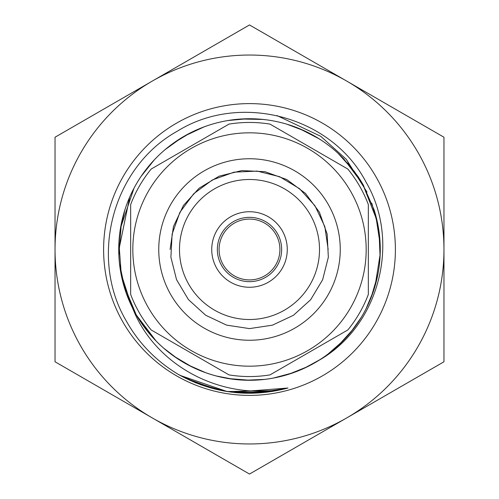 <?xml version="1.0" encoding="UTF-8"?>
<svg xmlns="http://www.w3.org/2000/svg" width="499" height="499" viewBox="0 0 499 499"><rect width="100%" height="100%" fill="white"/><g stroke="black" fill="none" stroke-linecap="round" stroke-linejoin="round"><path stroke-width="0.75" d="M281.654 249.5A32.154 32.154 0 0 0 249.5 217.346A32.154 32.154 0 0 0 217.346 249.5A32.154 32.154 0 0 0 249.5 281.654A32.154 32.154 0 0 0 281.654 249.5M279.92 249.5A30.42 30.42 0 0 0 249.5 219.08A30.42 30.42 0 0 0 219.08 249.5A30.42 30.42 0 0 0 249.5 279.92A30.42 30.42 0 0 0 279.92 249.5M179.49 249.5A70.01 70.01 0 0 0 249.5 319.51A70.01 70.01 0 0 0 319.51 249.5A70.01 70.01 0 0 0 249.5 179.49A70.01 70.01 0 0 0 179.49 249.5A70.01 70.01 0 0 0 249.5 319.51A70.01 70.01 0 0 0 319.51 249.5M249.5 287.268A37.768 37.768 0 0 0 287.268 249.5A37.768 37.768 0 0 0 249.5 211.732A37.768 37.768 0 0 0 211.732 249.5A37.768 37.768 0 0 0 249.5 287.268M132.821 249.5A116.679 116.679 0 0 0 249.5 366.179A116.679 116.679 0 0 0 366.179 249.5A116.679 116.679 0 0 0 249.5 132.821A116.679 116.679 0 0 0 132.821 249.5M130.657 294.435L130.657 204.565A127.052 127.052 0 0 1 151.166 169.049L228.991 124.114A127.052 127.052 0 0 1 270.009 124.114L347.834 169.049A127.052 127.052 0 0 1 368.343 204.565L368.343 294.435A127.052 127.052 0 0 1 347.834 329.951L270.009 374.886A127.052 127.052 0 0 1 228.991 374.886L151.166 329.951A127.052 127.052 0 0 1 130.657 294.435M328.155 249.5L324.849 226.658L314.994 205.813L299.487 188.653L279.665 176.708L257.203 171.101L234.112 172.155L212.374 179.952L193.749 193.712L179.914 212.3L172.118 234.131L170.895 257.234L176.54 279.671L188.422 299.6L205.607 315.206L226.59 325.13L249.494 328.604L272.423 325.173L293.449 315.293L310.677 299.687L322.635 279.752L328.336 257.266L327.163 234.075L319.385 212.137L305.513 193.45L286.825 179.565L264.975 171.693L241.741 170.583L219.111 176.178L199.126 188.185L183.451 205.438L173.477 226.44L170.084 249.5M346.73 81.088A194.467 194.467 0 0 1 346.73 417.913L249.5 474.05L152.27 417.913A194.467 194.467 0 0 1 152.27 81.088A194.467 194.467 0 0 1 346.73 81.088L443.967 137.225L443.967 361.775L346.73 417.913A194.467 194.467 0 0 1 152.27 417.913L55.033 361.775L55.033 137.225L249.5 24.95L346.73 81.088M131.468 305.818A130.775 130.775 0 0 0 136.246 314.888L126.141 292.894M118.862 255.201L121.326 223.558M165.001 149.706L181.829 137.605M349.082 164.745L358.051 176.577L362.748 184.112A130.775 130.775 0 0 0 359.698 179.079M146.219 329.702L136.252 314.888L131.487 305.843M121.363 275.585L118.899 242.701M120.49 228.087L134.05 188.079M125.205 290.131L119.486 263.547M120.034 231.124L124.918 209.755M141.055 176.434L154.334 159.811M184.287 136.158L204.029 126.896M241.042 119.005L263.185 119.448M299.55 128.692L319.16 138.828M347.572 163.005L358.719 177.594M156.106 341.029L136.246 314.888L132.472 307.852C123.527 289.776 118.949 270.658 118.731 250.492L129.721 197.024M287.992 124.532L302.238 129.84M338.035 153.268L354.864 172.043M145.303 328.51L136.252 314.881C126.777 298.383 121.126 280.663 119.305 261.719C117.477 241.635 120.097 222.155 127.176 203.268M131.511 305.899L120.833 272.859C117.29 253.005 118.232 233.37 123.658 213.946M142.196 174.762L152.076 162.262M186.196 135.079L200.317 128.33L206.243 126.091M243.181 118.887L258.563 119.043L265.537 119.716M301.465 129.503L314.969 136.296L321.475 140.325M144.186 327.02L136.246 314.888L123.315 283.825C118.07 264.314 117.327 244.635 121.089 224.781C124.95 205.027 132.902 187.088 144.947 170.957L151.596 162.805M173.097 143.375L190.094 133.002L200.093 128.418M227.831 120.54L247.323 118.75L258.794 119.055M287.012 124.232L305.001 131.094L315.574 136.651M338.484 153.68L351.383 167.521L363.914 186.171M363.465 185.36A130.775 130.775 0 0 0 362.754 184.112L374.094 209.78C380.157 229.01 381.747 248.608 378.872 268.568C375.872 288.509 368.692 306.81 357.334 323.477C345.876 340.069 331.386 353.354 313.859 363.341C296.275 373.208 277.419 378.772 257.291 380.038C237.162 381.18 217.776 377.893 199.138 370.183C180.557 362.361 164.589 350.897 151.234 335.783L136.246 314.888A130.775 130.775 0 0 0 318.387 360.665C379.228 326.402 401.04 241.909 366.079 182.191C331.785 116.23 240.387 92.066 177.569 131.044C112.662 166.878 88.679 256.985 126.141 320.72C138.772 343.337 156.393 361.363 178.998 374.799C213.628 393.624 249.955 398.034 287.992 388.016C228.168 401.545 161.901 370.988 135.616 315.256L126.727 294.541C119.847 275.585 117.415 256.074 119.423 236.008C121.569 215.961 127.956 197.367 138.585 180.226C149.32 163.161 163.229 149.263 180.307 138.535C197.448 127.919 216.048 121.55 236.102 119.417C256.168 117.415 275.673 119.866 294.628 126.758C313.528 133.782 329.976 144.548 343.967 159.075L362.754 184.112L377.044 220.633C381.436 240.312 381.342 259.973 376.757 279.615L373.021 292.439M375.772 215.506L380.169 244.373M377.799 274.787L371.106 297.585M353.429 328.866L338.933 344.903M307.665 366.615L288.441 374.337M249.93 380.263L228.629 378.591M192.103 366.996L173.839 356.155M371.767 203.13L378.261 226.646M380.188 254.128L375.08 285.996M361.395 317.177L351.096 331.835M320.183 359.517L304.353 368.206M264.539 379.396L245.726 380.213M205.825 372.759L188.16 364.987M376.258 217.377L379.053 231.692C381.741 251.677 379.957 271.256 373.701 290.43L370.395 299.344M352.356 330.251L343.081 340.842L327.806 354.24M306.33 367.27L293.356 372.697L273.34 378.08M248.396 380.263L234.836 379.446L223.714 377.699M190.83 366.372L179.228 359.785L169.554 352.98M361.002 317.813L350.579 332.465L341.26 342.676M319.385 360.022L303.841 368.443C285.478 376.77 266.216 380.7 246.051 380.226L231.336 379.003M188.959 365.411L175.891 357.59M375.847 176.552A145.895 145.895 0 0 0 176.552 123.153A145.895 145.895 0 0 0 123.153 322.448A145.895 145.895 0 0 0 322.448 375.847A145.895 145.895 0 0 0 375.847 176.552M379.04 231.642L380.076 256.636M373.583 290.767L365.954 308.975M342.539 341.385L329.87 352.65M292.314 373.059L275.841 377.581M233.251 379.252L216.348 375.99M177.538 358.681L163.722 348.196M287.992 388.016L232.927 392.308M231.536 392.139L218.774 389.944M282.047 389.538L248.546 393.274M215.743 389.251L185.279 378.136M273.059 391.335L238.715 392.869M196.032 382.97L178.736 374.649M285.422 388.709L252.937 393.237M219.766 390.162L189.62 380.219M277.001 390.617L227.145 391.534L179.983 375.354M267.015 392.208L233.22 392.345M200.96 384.835L178.636 374.587M224.338 391.048L195.814 382.883M276.97 115.568L320.776 136.327L346.256 159.275L366.99 192.071M347.254 417.613L346.73 417.913M340.249 249.5A90.749 90.749 0 0 0 249.5 158.751A90.749 90.749 0 0 0 158.751 249.5A90.749 90.749 0 0 0 249.5 340.249A90.749 90.749 0 0 0 340.249 249.5"/></g></svg>
